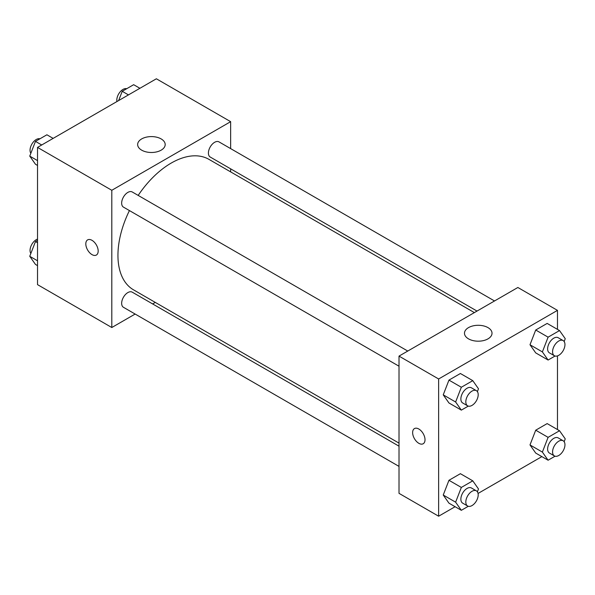 <?xml version="1.0" encoding="UTF-8"?>
<svg xmlns="http://www.w3.org/2000/svg" width="595" height="595" viewBox="0 0 595 595"><rect width="100%" height="100%" fill="white"/><g stroke="black" fill="none" stroke-linecap="round" stroke-linejoin="round"><path stroke-width="0.89" d="M135.139 314.048L111.8 327.518L37.522 284.633L37.522 147.404L156.366 78.785L230.652 121.67L230.652 148.616M230.652 168.831L230.652 171.895M141.677 138.918A13.774 7.951 180 0 1 156.686 137.2A13.774 7.951 180 0 1 165.187 144.54A13.774 7.951 180 0 1 151.42 152.491A13.774 7.951 180 0 1 137.646 144.54A13.774 7.951 180 0 1 141.677 138.918M111.8 327.518L111.8 190.288L37.522 147.404M111.8 190.288L230.652 121.67M87.621 239.882A8.754 5.058 -120 0 0 86.282 246.903A8.754 5.058 -120 0 0 91.994 254.615A8.754 5.058 60 0 1 86.275 246.903A8.754 5.058 60 0 1 87.614 239.889A8.754 5.058 60 0 1 96.368 244.939A8.754 5.058 60 0 1 96.368 255.047A8.754 5.058 60 0 1 91.994 254.615A8.754 5.058 -120 0 0 96.375 255.047M155.295 302.409L152.647 303.941M407.768 351.057L132.224 191.969A8.754 5.058 120 0 0 123.47 197.027A8.754 5.058 120 0 0 123.47 207.134L399.014 366.215M399.014 446.183L132.224 292.152A8.754 5.058 120 0 0 125.478 294.495A8.754 5.058 120 0 0 121.655 303.301A8.754 5.058 120 0 0 123.47 307.31L399.014 466.398M494.527 300.966L218.982 141.878A8.754 5.058 120 0 0 212.237 144.228A8.754 5.058 120 0 0 208.414 153.034A8.754 5.058 120 0 0 210.228 157.043L477.019 311.073M129.427 210.571A75.357 43.509 120 0 0 117.944 255.359A75.357 43.509 120 0 0 133.548 289.854L399.014 443.119M474.371 312.606L208.905 159.334A75.357 43.509 120 0 0 138.181 195.405M455.101 506.709L438.634 516.215L399.014 493.344L399.014 356.108L517.866 287.489L557.478 310.367L557.478 329.377M478.06 493.448L541.859 456.618M443.238 394.849L448.957 402.979L443.238 394.849L448.957 380.108L443.238 394.849L455.621 401.997L461.341 387.256L472.772 380.651L478.492 388.788L477.391 391.622M460.396 373.504L448.957 380.108L460.396 373.504L472.772 380.651M529.996 344.758L535.716 352.895L529.996 344.758L535.716 330.017L529.996 344.758L542.38 351.905L548.099 337.164L559.531 330.567L565.25 338.696L564.149 341.53M547.155 323.42L535.716 330.017L547.155 323.42L559.531 330.567M529.996 444.941L535.716 453.07L529.996 444.941L535.716 430.2L529.996 444.941L542.38 452.088L548.099 437.347L559.531 430.743L565.25 438.879L564.149 441.706M547.155 423.595L535.716 430.2L547.155 423.595L559.531 430.743M438.634 516.215L438.634 378.978L557.478 310.367M557.478 355.892L557.478 429.56M443.238 495.025L448.957 503.162L443.238 495.025L448.957 480.291L443.238 495.025L455.621 502.173L461.341 487.439L472.772 480.834L478.492 488.971L477.391 491.797M460.396 473.687L448.957 480.291L460.396 473.687L472.772 480.834M468.51 338.86A13.774 7.951 180 0 1 464.479 333.237A13.774 7.951 180 0 1 478.246 325.287A13.774 7.951 180 0 1 492.02 333.237A13.774 7.951 180 0 1 483.519 340.585A13.774 7.951 180 0 1 468.51 338.86M438.634 378.978L399.014 356.108M425.016 439.735A8.754 5.058 60 0 1 423.201 443.744A8.754 5.058 60 0 1 414.447 438.686A8.754 5.058 60 0 1 414.447 428.579A8.754 5.058 60 0 1 421.193 430.929A8.754 5.058 60 0 1 425.016 439.735M414.447 428.579A8.754 5.058 -120 0 0 414.447 438.686A8.754 5.058 -120 0 0 423.201 443.744M468.295 406.11L461.341 410.126L455.621 401.997M476.387 390.67L471.433 387.814A8.754 5.058 120 0 0 464.688 390.156A8.754 5.058 120 0 0 460.865 398.962A8.754 5.058 120 0 0 462.679 402.971L467.633 405.835A8.754 5.058 120 0 0 476.387 400.777A8.754 5.058 120 0 0 476.387 390.67A8.754 5.058 120 0 0 469.641 393.012A8.754 5.058 120 0 0 465.818 401.826A8.754 5.058 120 0 0 467.633 405.835M461.341 410.126L448.957 402.979M461.341 387.256L448.957 380.108M555.053 356.026L548.099 360.042L542.38 351.905M563.145 340.578L558.192 337.722A8.754 5.058 120 0 0 551.446 340.065A8.754 5.058 120 0 0 547.623 348.878A8.754 5.058 120 0 0 549.438 352.88L554.391 355.743A8.754 5.058 120 0 0 563.145 350.686A8.754 5.058 120 0 0 563.145 340.578A8.754 5.058 120 0 0 556.399 342.928A8.754 5.058 120 0 0 552.577 351.734A8.754 5.058 120 0 0 554.391 355.743M548.099 360.042L535.716 352.895M548.099 337.164L535.716 330.017M468.295 506.293L461.341 510.309L455.621 502.173M476.387 490.853L471.433 487.989A8.754 5.058 120 0 0 464.688 490.339A8.754 5.058 120 0 0 460.865 499.146A8.754 5.058 120 0 0 462.679 503.154L467.633 506.01A8.754 5.058 120 0 0 476.387 500.96A8.754 5.058 120 0 0 476.387 490.853A8.754 5.058 120 0 0 469.641 493.196A8.754 5.058 120 0 0 465.818 502.002A8.754 5.058 120 0 0 467.633 506.01M461.341 510.309L448.957 503.162M461.341 487.439L448.957 480.291M555.053 456.201L548.099 460.218L542.38 452.088M563.145 440.761L558.192 437.898A8.754 5.058 120 0 0 551.446 440.248A8.754 5.058 120 0 0 547.623 449.054A8.754 5.058 120 0 0 549.438 453.063L554.391 455.919A8.754 5.058 120 0 0 563.145 450.869A8.754 5.058 120 0 0 563.145 440.761A8.754 5.058 120 0 0 556.399 443.104A8.754 5.058 120 0 0 552.577 451.917A8.754 5.058 120 0 0 554.391 455.919M548.099 460.218L535.716 453.07M548.099 437.347L535.716 430.2M37.522 165.44L35.469 164.257L29.75 156.121L35.469 141.379L46.901 134.782L53.141 138.382M37.522 160.605L29.75 156.121M41.709 144.987L35.469 141.379M39.947 138.799A8.754 5.058 120 0 0 33.469 141.863A8.754 5.058 120 0 0 30.047 150.23A8.754 5.058 120 0 0 30.851 153.294M118.621 100.577L122.228 91.295L133.659 84.691L139.899 88.291M128.468 94.895L122.228 91.295M126.705 88.707A8.754 5.058 120 0 0 120.227 91.771A8.754 5.058 120 0 0 116.806 100.146A8.754 5.058 120 0 0 116.94 101.552M37.522 265.623L35.469 264.433L29.75 256.304L35.469 241.563L37.522 240.38M37.522 260.788L29.75 256.304M37.522 242.753L35.469 241.563M37.522 239.108A8.754 5.058 120 0 0 30.047 250.413A8.754 5.058 120 0 0 30.851 253.47"/></g></svg>
